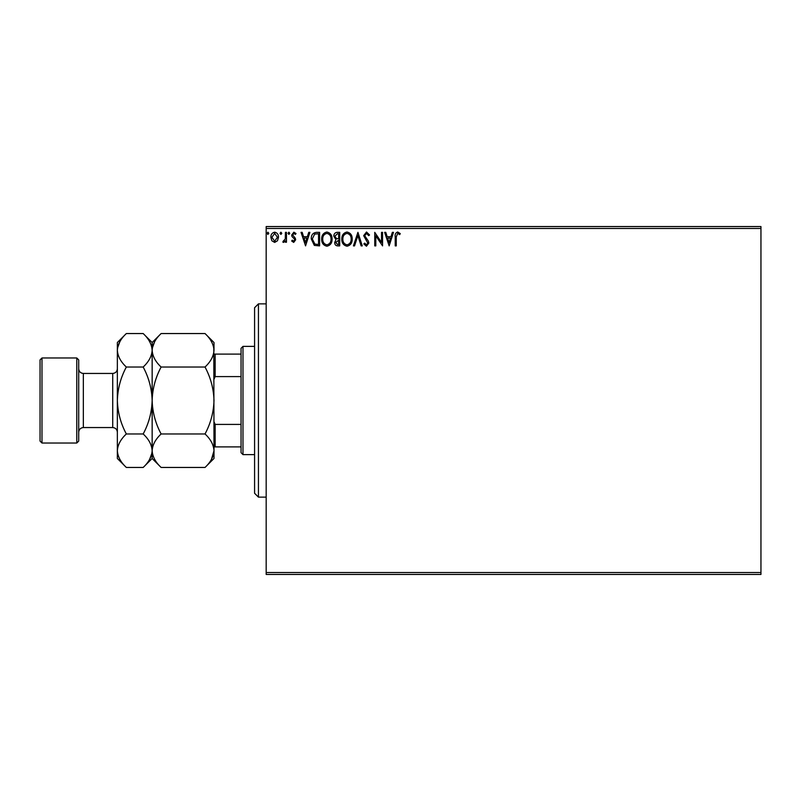 <?xml version="1.0" encoding="UTF-8"?>
<svg xmlns="http://www.w3.org/2000/svg" width="801" height="801" viewBox="0 0 801 801"><rect width="100%" height="100%" fill="white"/><g stroke="black" fill="none" stroke-linecap="round" stroke-linejoin="round"><path stroke-width="1.2" d="M760.95 574.447L266.172 574.447L266.172 572.515L760.95 572.515L760.95 574.447M760.95 228.485L266.172 228.485L266.172 226.553L760.95 226.553L760.95 572.515M277.476 240.781L274.673 242.413L271.869 240.791L270.858 237.266C270.828 234.463 272.1 232.771 274.673 232.18C277.246 232.771 278.518 234.463 278.488 237.266L277.476 240.781M286.468 232.35L286.468 242.242L285.426 242.242L285.426 240.791L283.624 242.413L282.823 242.072L283.324 241.021L285.266 239.068L285.426 232.35L286.468 232.35M293.687 242.413L291.674 241.011L292.285 240.16L293.617 241.201L294.618 239.869L294.378 238.968L292.015 236.565L291.674 235.033L293.867 232.18L296.01 233.522L295.409 234.433L293.987 233.391L292.715 234.983L295.329 238.297L295.659 239.819L293.687 242.413M316.455 232.35L319.599 232.35L319.599 245.887L314.332 245.396L311.269 238.948C311.118 235.043 312.841 232.841 316.455 232.35M339.714 232.35L339.714 245.887L337.802 245.887C335.749 245.777 334.708 244.665 334.688 242.533L335.959 239.649L333.817 236.195C333.837 233.962 334.898 232.68 337.011 232.35L339.714 232.35M357.927 232.35L362.262 245.887L361.131 245.887L357.847 235.624L354.553 245.887L353.421 245.887L357.927 232.35M381.516 232.35L382.558 232.35L382.558 245.887L375.799 235.794L375.799 245.887L374.758 245.887L374.758 232.35L381.516 242.423L381.516 232.35M396.265 236.886L396.265 245.887L395.223 245.887L395.223 236.746C394.803 234.292 395.634 232.711 397.696 232.01L400.25 233.572L399.719 234.613L397.707 233.391L396.265 236.886M266.172 228.485L266.172 572.515M389.156 245.887L384.64 232.35L385.772 232.35L387.163 236.696L390.968 236.696L392.36 232.35L393.491 232.35L389.156 245.887M366.508 232.01L369.551 234.963L368.71 235.654L366.588 233.391L364.695 235.684L368.32 241.011L368.86 243.073L366.437 246.227L363.824 243.945L364.645 243.103L366.457 244.846L367.819 243.134L363.654 235.664L366.508 232.01M352.21 239.058C352.28 242.923 350.568 245.306 347.073 246.227C343.489 245.396 341.737 243.023 341.797 239.129C341.737 235.264 343.459 232.891 346.983 232.01C350.518 232.861 352.26 235.204 352.21 239.058M332.085 239.058C332.165 242.923 330.453 245.306 326.948 246.227C323.364 245.396 321.612 243.023 321.682 239.129C321.612 235.264 323.344 232.891 326.868 232.01C330.392 232.861 332.135 235.204 332.085 239.058M305.551 245.887L301.036 232.35L302.177 232.35L303.559 236.696L307.364 236.696L308.755 232.35L309.887 232.35L305.551 245.887M289.762 233.311L288.901 234.433L288.03 233.311L288.901 232.18L289.762 233.311M281.792 233.311L280.921 234.433L280.05 233.311L280.921 232.18L281.792 233.311M268.776 233.311L267.914 234.433L267.043 233.311L267.914 232.18L268.776 233.311M387.614 238.077L389.066 242.623L390.518 238.077L387.614 238.077M342.838 239.129C342.788 242.222 344.19 244.125 347.023 244.846C349.847 244.095 351.228 242.172 351.168 239.068C351.218 235.985 349.837 234.092 347.023 233.391C344.17 234.092 342.778 236.005 342.838 239.129M337.601 244.495L338.683 244.495L338.683 240.16L335.729 242.503L337.601 244.495M338.152 238.768L338.683 238.768L338.683 233.742L337.491 233.742L334.858 236.195L336.5 238.608L338.152 238.768M322.723 239.129C322.673 242.222 324.065 244.125 326.898 244.846C329.732 244.095 331.113 242.172 331.043 239.068C331.093 235.985 329.712 234.092 326.898 233.391C324.045 234.092 322.653 236.005 322.723 239.129M318.558 244.495L318.558 233.742L314.653 234.082L312.31 238.948L314.883 244.115L318.558 244.495M304.01 238.077L305.461 242.623L306.913 238.077L304.01 238.077M271.899 237.266L274.673 241.201L277.446 237.266L274.673 233.391L271.899 237.266M258.443 497.131L254.578 493.266L254.578 307.734L258.443 303.869L258.443 497.131L266.172 497.131M242.983 454.618L241.051 452.685L241.051 348.315L242.983 346.382L242.983 454.618L254.578 454.618M241.051 376.59L215.149 376.59L213.997 379.243M213.997 421.757L215.149 424.41L215.149 446.888L213.997 446.888M241.051 424.41L215.149 424.41M213.997 354.112L215.149 354.112L215.149 376.59M241.051 354.112L215.149 354.112M241.051 446.888L215.149 446.888M78.708 359.909L78.708 441.091L76.776 443.023L76.776 357.977L78.708 359.909M41.982 443.023L40.05 441.091L40.05 359.909L41.982 357.977L41.982 443.023L76.776 443.023M161.121 467.454L152.15 458.482L152.15 450.713C152.49 444.835 155.484 439.258 161.121 433.972C155.494 423.469 152.5 412.315 152.15 400.5C152.5 388.675 155.494 377.511 161.121 367.028C155.514 361.812 152.52 356.235 152.15 350.287C152.49 344.41 155.484 338.833 161.121 333.546L205.026 333.546C210.633 338.763 213.617 344.34 213.997 350.287C213.647 356.165 210.663 361.742 205.026 367.028C210.653 377.531 213.637 388.685 213.997 400.5C213.637 412.325 210.643 423.489 205.026 433.972C210.633 439.188 213.617 444.765 213.997 450.713C213.647 456.59 210.663 462.167 205.026 467.454L161.121 467.454C155.514 462.237 152.52 456.66 152.15 450.713L152.33 453.026M161.121 367.028L205.026 367.028M154.643 341.687L152.33 347.974M211.494 459.313L213.997 450.713L213.807 347.974M161.121 433.972L205.026 433.972M126.328 333.546L117.357 342.518L117.357 350.287C117.727 356.235 120.721 361.812 126.328 367.028C120.711 377.511 117.717 388.665 117.357 400.5C117.717 412.305 120.701 423.469 126.328 433.972C120.691 439.258 117.697 444.835 117.357 450.713C117.727 456.66 120.721 462.237 126.328 467.454L117.357 458.482L117.357 350.287C117.697 344.41 120.691 338.833 126.328 333.546L143.179 333.546C148.786 338.763 151.769 344.34 152.15 350.287C151.81 356.165 148.816 361.742 143.179 367.028C148.806 377.531 151.79 388.695 152.15 400.5C151.79 412.335 148.796 423.489 143.179 433.972C148.786 439.188 151.769 444.765 152.15 450.713L152.15 342.518L161.121 333.546M205.026 467.454L213.997 458.482L213.997 450.713M213.997 350.287L213.997 342.518L205.026 333.546M152.15 350.287L151.96 347.974M152.15 450.713C151.81 456.59 148.816 462.167 143.179 467.454L126.328 467.454M149.647 459.313L151.96 453.026M119.86 341.687L117.547 347.974M117.357 450.713L117.547 453.026M126.328 367.028L143.179 367.028M126.328 433.972L143.179 433.972M112.721 373.446L83.344 373.446L83.344 427.554L112.721 427.554L112.721 373.446C115.534 373.166 117.086 371.624 117.357 368.8M258.443 303.869L266.172 303.869M242.983 346.382L254.578 346.382M112.721 427.554C115.534 427.834 117.086 429.376 117.357 432.2M83.344 427.554C80.531 427.834 78.979 429.376 78.708 432.2M41.982 357.977L76.776 357.977M152.15 342.518L143.179 333.546M152.15 458.482L143.179 467.454M83.344 373.446C80.531 373.166 78.979 371.624 78.708 368.8"/></g></svg>
